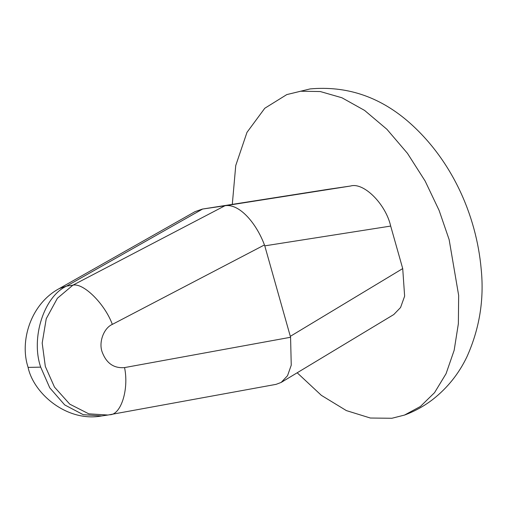 <?xml version="1.0" encoding="UTF-8"?>
<svg xmlns="http://www.w3.org/2000/svg" width="507" height="507" viewBox="0 0 507 507"><rect width="100%" height="100%" fill="white"/><g stroke="black" fill="none" stroke-linecap="round" stroke-linejoin="round"><path stroke-width="0.76" d="M297.184 372.778L321.368 395.352L346.37 410.594L370.351 418.028L391.892 418.269L404.497 415.075L420.373 406.5L434.55 392.659L446.065 373.691L454.158 350.305L458.366 323.713L458.658 295.41L449.139 239.615L439.1 210.392L425.132 181.037L407.476 153.361L386.898 129.279L364.584 110.412L341.933 97.769L320.291 91.545L300.695 91.222L286.785 94.594L264.787 108.251L246.985 132.359L235.749 165.523L232.295 204.378M264.774 245.851L264.451 244.938C256.162 222.769 239.082 203.244 224.931 205.76L350.603 186.012C363.696 182.032 385.738 204.061 390.682 226.071L402.716 268.583L404.63 296.17L400.568 307.515L393.774 314.549L281.176 382.43L287.526 375.719L291.246 365.186L290.574 337.263L264.774 245.851L390.682 226.071M108.295 414.973L276.062 384.357L281.176 382.43M264.451 244.938L112.332 324.391C103.903 327.978 98.618 341.965 102.034 351.655C106.248 363.196 113.758 368.507 124.557 367.588C129.095 389.458 120.939 415.151 109.582 414.751M112.332 324.391C104.911 303.991 83.44 282.627 72.913 285.162L224.931 205.76M101.685 415.949L107.928 415.03L88.82 413.839L69.77 404.161L54.496 387.12L45.326 366.46L42.189 343.068L46.245 318.707L57.392 298.268L72.913 285.162L66.626 286.087C43.944 296.462 30.635 338.055 40.693 367.144L49.756 387.817L64.693 404.909L83.199 414.669L101.685 415.949C67.12 422.382 33.424 393.705 27.999 367.005L28.297 367.398L40.693 367.144M328.092 189.326L202.394 209.074L195.062 211.634L59.224 288.597C30.452 304.067 19.52 341.376 27.999 367.005M328.523 189.257L350.603 186.012M59.224 288.597L66.626 286.087L202.61 209.042L224.69 205.791M290.372 336.306L402.716 268.583M124.557 367.588L290.574 337.263M286.785 94.594L310.107 88.921C346.021 85.696 378.361 96.267 407.134 120.647C451.268 158.412 476.434 214.81 481.213 269.394C484.248 299.738 479.47 328.923 466.865 356.934C458.803 373.748 447.472 387.899 432.87 399.389C424.086 406.132 414.625 411.361 404.497 415.075M202.394 209.074L328.308 189.288"/></g></svg>
